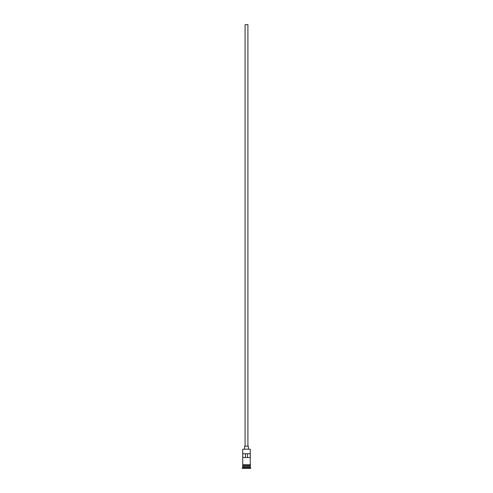 <?xml version="1.0" encoding="UTF-8"?>
<svg xmlns="http://www.w3.org/2000/svg" width="493" height="493" viewBox="0 0 493 493"><rect width="100%" height="100%" fill="white"/><g stroke="black" fill="none" stroke-linecap="round" stroke-linejoin="round"><path stroke-width="0.74" d="M242.729 449.209L250.271 449.209L242.729 449.209L242.729 464.763L250.271 464.763L250.271 449.209M245.083 446.19L245.083 24.65L247.917 24.65L247.917 446.19M244.614 449.018L244.614 446.19L248.386 446.19L248.386 449.018M242.821 466.372L250.179 466.372M250.179 466.273L250.271 465.238L242.729 465.238L242.821 466.273M250.271 466.464L250.271 467.407L242.729 467.407L242.254 468.35L250.746 468.35L250.746 467.875L242.254 467.875M250.271 467.407L250.746 467.875M250.228 457.504L250.228 453.733L242.772 453.733L242.772 457.504L250.228 457.504M250.271 466.181L242.729 466.181M242.729 466.464L242.729 467.407M242.679 464.763L250.555 465.004L242.679 465.238L242.679 464.763M245.465 457.504L245.465 453.733M247.535 453.733L247.535 457.504"/></g></svg>
